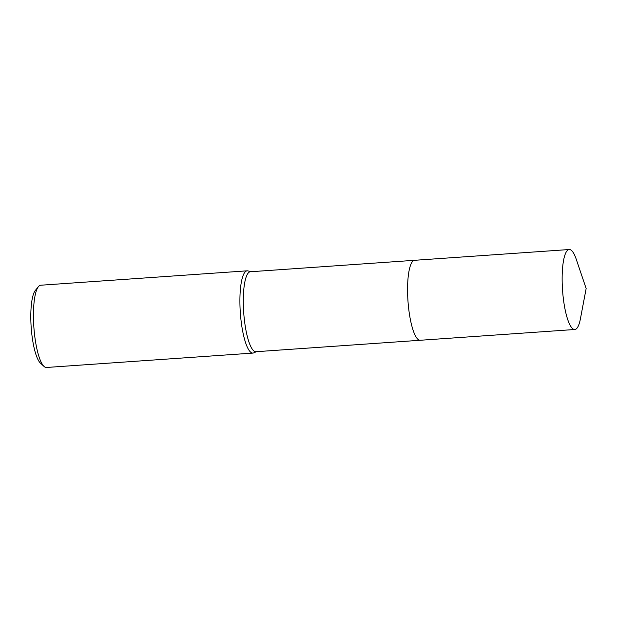 <?xml version="1.0" encoding="UTF-8"?>
<svg xmlns="http://www.w3.org/2000/svg" width="617" height="617" viewBox="0 0 617 617"><rect width="100%" height="100%" fill="white"/><g stroke="black" fill="none" stroke-linecap="round" stroke-linejoin="round"><path stroke-width="0.93" d="M414.547 260.305L250.371 271.758A40.082 9.494 86 0 0 243.345 305.168A40.082 9.494 86 0 0 255.955 351.721L420.123 340.275M250.787 271.727L248.049 270.925A41.231 9.764 86 0 0 247.186 270.824A41.231 9.764 86 0 0 239.959 305.199A41.231 9.764 86 0 0 252.924 353.086A41.231 9.764 86 0 0 253.764 352.87L256.363 351.698M247.186 270.824L40.737 285.224A41.231 9.764 86 0 0 38.447 286.627A41.231 9.764 86 0 0 33.503 319.598A41.231 9.764 86 0 0 44.008 366.405A41.231 9.764 86 0 0 46.468 367.477L252.924 353.086M38.447 286.627L35.354 290.406A37.568 8.9 86 0 0 30.85 320.447A37.568 8.9 86 0 0 40.421 363.097L44.008 366.405M573.046 328.954A40.082 9.494 86 0 0 574.797 329.493A40.082 9.494 86 0 0 580.427 318.758L586.15 288.517L576.286 259.371A40.082 9.494 86 0 0 570.98 250.055A40.082 9.494 86 0 0 569.221 249.523A40.082 9.494 86 0 0 562.326 286.535A40.082 9.494 86 0 0 573.046 328.954M569.221 249.523L414.647 260.297A40.082 9.494 86 0 0 407.752 297.317A40.082 9.494 86 0 0 418.473 339.736A40.082 9.494 86 0 0 420.223 340.268L574.797 329.493"/></g></svg>
